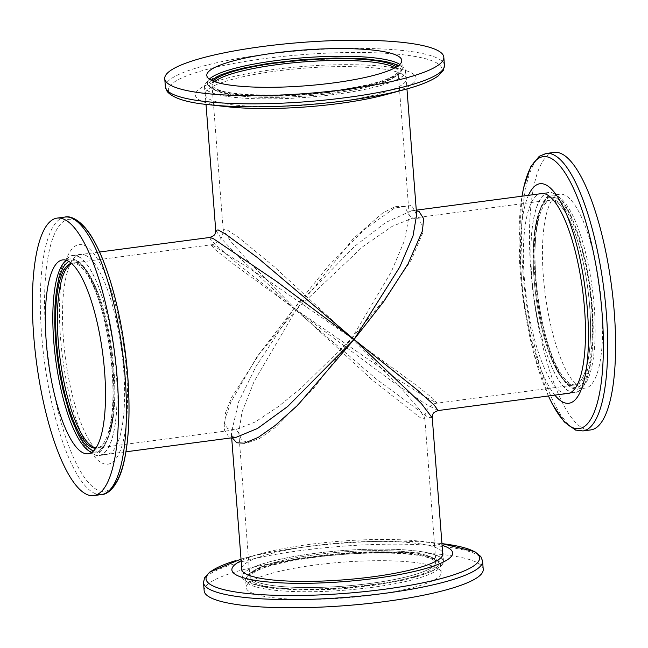 <?xml version="1.0" encoding="UTF-8"?>
<svg xmlns="http://www.w3.org/2000/svg" width="648" height="648" viewBox="0 0 648 648"><rect width="100%" height="100%" fill="white"/><g stroke="black" fill="none" stroke-linecap="round" stroke-linejoin="round"><path stroke-width="0.49" stroke-dasharray="3.24 2.43" d="M400.991 66.25A100.764 18.46 175.6 0 1 405.591 71.191A100.764 18.46 175.6 0 1 306.545 97.322A100.764 18.46 175.6 0 1 204.663 86.646A100.764 18.46 175.6 0 1 289.211 61.819A100.764 18.46 175.6 0 1 400.991 66.25M416.64 214.788L411.707 205.432L394.47 208.081L364.743 229.254L328.309 266.012L293.909 308.57L238.626 256.835L221.576 238.845L215.711 230.251M394.972 67.789A93.296 17.091 175.6 0 1 398.147 71.758A93.296 17.091 175.6 0 1 306.439 95.961A93.296 17.091 175.6 0 1 212.099 86.079A93.296 17.091 175.6 0 1 214.634 81.672A93.296 17.091 -4.4 0 0 212.099 86.079A93.296 17.091 -4.4 0 0 306.439 95.961A93.296 17.091 -4.4 0 0 398.147 71.758A93.296 17.091 -4.4 0 0 394.972 67.789M416.332 210.754L411.593 210.778L385.657 222.507L354.812 246.167L293.909 308.57L235.329 261.922L215.808 244.904L210.632 239.582L209.879 237.435M404.603 206.372L395.304 206.461L382.636 213.062L353.444 238.496L296.136 309.72L247.739 260.618L230.607 241.186L223.155 229.684L226.889 229.74L238.375 237.33L274.096 266.603L351.832 338.28L391.335 271.739L404.555 240.432L409.196 215.363L404.603 206.372M78.489 256.673A100.764 28.318 82.5 0 1 115.295 361.325A100.764 28.318 82.5 0 1 99.29 455.333A100.764 28.318 82.5 0 1 58.02 359.146A100.764 28.318 82.5 0 1 72.892 255.547A100.764 28.318 82.5 0 1 78.489 256.673M438.089 410.557L424.918 403.615L391.287 380.805L293.909 308.57L256.786 357.072L230.907 401.995L225.131 418.705L224.483 430.102L228.339 436.096L236.285 437.23M554.275 193.801A100.764 28.318 -97.5 0 0 548.678 192.667A100.764 28.318 -97.5 0 0 533.806 296.274A100.764 28.318 -97.5 0 0 575.076 392.453A100.764 28.318 -97.5 0 0 591.089 298.453A100.764 28.318 -97.5 0 0 554.275 193.801M351.832 338.28L385.123 298.623L411.383 259.832L423.265 231.603L419.742 218.967L412.63 218.174L392.121 226.387L362.459 246.912L296.136 309.72L233.312 263.963L215.314 249.739L210.859 244.839L214.156 246.135L266.012 279.045L351.832 338.28L414.42 383.859L432.645 398.245L437.108 403.161L424.837 396.722L392.623 376.067L296.136 309.72L259.322 354.035L231.628 397.467L225.585 412.574L224.492 423.549L227.813 428.798L235.305 429.835L255.223 421.97L277.984 406.879L301.166 388.063L351.832 338.28L403.372 390.793L419.297 409.269L424.813 418.333L420.9 418.171L372.819 380.489L296.136 309.72L254.154 381.405L242.004 412.047L238.772 432.637L241.728 440.454L248.557 442.43L259.629 438.437L274.865 427.777L313.284 388.857L351.832 338.28M79.048 263.987A93.296 26.22 82.5 0 1 113.133 360.887A93.296 26.22 82.5 0 1 98.31 447.93A93.296 26.22 82.5 0 1 96.058 447.89A93.296 26.22 -97.5 0 0 98.31 447.93A93.296 26.22 -97.5 0 0 113.133 360.887A93.296 26.22 -97.5 0 0 79.048 263.987A93.296 26.22 -97.5 0 0 73.864 262.942A93.296 26.22 82.5 0 1 79.048 263.987M71.701 263.566A93.296 26.22 82.5 0 1 73.864 262.942A93.296 26.22 -97.5 0 0 71.701 263.566M432.265 417.879L427.996 417.231L376.269 379.015L293.909 308.57L255.984 366.501L238.731 401.639L231.312 433.139L232.243 437.765M554.842 201.115A93.296 26.22 -97.5 0 0 549.658 200.07A93.296 26.22 -97.5 0 0 535.888 295.998A93.296 26.22 -97.5 0 0 574.104 385.058A93.296 26.22 -97.5 0 0 588.919 298.015A93.296 26.22 -97.5 0 0 554.842 201.115A93.296 26.22 82.5 0 1 588.919 298.015A93.296 26.22 82.5 0 1 574.104 385.058A93.296 26.22 82.5 0 1 535.888 295.998A93.296 26.22 82.5 0 1 549.658 200.07A93.296 26.22 82.5 0 1 554.842 201.115M438.712 556.413A100.764 18.46 -4.4 0 0 326.932 551.991A100.764 18.46 -4.4 0 0 242.376 576.809A100.764 18.46 -4.4 0 0 344.258 587.485A100.764 18.46 -4.4 0 0 443.305 561.354A100.764 18.46 -4.4 0 0 438.712 556.413M431.609 557.353A93.296 17.091 -4.4 0 0 328.107 553.254A93.296 17.091 -4.4 0 0 249.82 576.242A93.296 17.091 -4.4 0 0 344.153 586.124A93.296 17.091 -4.4 0 0 435.861 561.921A93.296 17.091 -4.4 0 0 431.609 557.353M565.153 195.315A97.775 27.475 -97.5 0 0 559.718 194.222A97.775 27.475 -97.5 0 0 545.292 294.759A97.775 27.475 -97.5 0 0 585.338 388.087A97.775 27.475 -97.5 0 0 600.874 296.865A97.775 27.475 -97.5 0 0 565.153 195.315M590.863 429.899A139.944 39.325 82.5 0 1 533.539 296.306A139.944 39.325 82.5 0 1 554.194 152.418M556.389 197.956L561.743 202.208L567.478 210.009L573.302 221.405L578.842 236.018L585.832 262.003L590.587 289.648L592.394 307.071L593.236 324L593.05 340.775L591.681 356.311L589.113 369.481L585.719 378.869L581.288 385.228L578.575 387.107L576.185 387.796L570.912 386.702L565.566 382.45L559.823 374.649L554.008 363.253L548.467 348.64L543.713 332.197L539.825 314.539L536.714 295.01L534.373 269.025L534.025 252.08L535.175 232.016L538.196 215.168L541.59 205.789L545.721 199.714L548.735 197.551L550.954 196.887L556.389 197.956M556.616 200.88A93.296 26.22 -97.5 0 0 551.432 199.835A93.296 26.22 -97.5 0 0 537.662 295.763A93.296 26.22 -97.5 0 0 575.878 384.823A93.296 26.22 -97.5 0 0 590.701 297.78A93.296 26.22 -97.5 0 0 556.616 200.88M554.85 395.126A110.703 31.104 82.5 0 1 523.584 297.626A110.703 31.104 82.5 0 1 528.452 195.34M565.915 393.668A100.95 28.366 82.5 0 1 526.298 297.262A100.95 28.366 82.5 0 1 539.509 193.882M554.267 193.614A100.95 28.366 -97.5 0 0 548.654 192.488A100.95 28.366 -97.5 0 0 533.758 296.282A100.95 28.366 -97.5 0 0 575.1 392.639A100.95 28.366 -97.5 0 0 591.138 298.461A100.95 28.366 -97.5 0 0 554.267 193.614M250.655 592.353A97.775 17.909 -4.4 0 0 359.13 596.646A97.775 17.909 -4.4 0 0 441.175 572.557A97.775 17.909 -4.4 0 0 342.314 562.197A97.775 17.909 -4.4 0 0 246.2 587.558A97.775 17.909 -4.4 0 0 250.655 592.353M204.152 590.79A139.944 25.637 175.6 0 1 341.723 554.494A139.944 25.637 175.6 0 1 483.222 569.317M251.375 583.014L247.747 580.227C248.095 581.402 246.418 577.368 247.082 577.182L250.258 573.221L257.888 569.049L275.327 563.395L298.056 558.616L331.395 554.21L367.886 551.975L387.439 551.926L403.453 552.679L416.81 554.113L426.716 556.033L434.589 558.803L438.218 561.597C437.87 560.423 439.547 564.457 438.874 564.643L435.545 568.725C436.217 568.094 435.391 569.446 428.077 572.775L417.555 576.509L404.36 579.952L371.717 585.654C338.418 588.927 347.709 589.534 298.526 589.899C266.279 588.028 268.248 588.668 251.375 583.014M254.219 582.641A93.296 17.091 -4.4 0 0 357.712 586.74A93.296 17.091 -4.4 0 0 436.007 563.752A93.296 17.091 -4.4 0 0 341.674 553.87A93.296 17.091 -4.4 0 0 249.958 578.073A93.296 17.091 -4.4 0 0 254.219 582.641M241.145 560.755A110.703 20.282 175.6 0 1 261.857 553.441A110.703 20.282 175.6 0 1 420.479 541.234A110.703 20.282 175.6 0 1 442.074 545.3M254.073 580.811A93.296 17.091 175.6 0 1 249.82 576.242A93.296 17.091 175.6 0 1 341.528 552.039A93.296 17.091 175.6 0 1 435.861 561.921A93.296 17.091 175.6 0 1 357.575 584.909A93.296 17.091 175.6 0 1 254.073 580.811M241.696 568.013A100.95 18.492 175.6 0 1 340.832 542.959A100.95 18.492 175.6 0 1 442.633 552.55M246.799 581.774A100.95 18.492 -4.4 0 0 358.781 586.205A100.95 18.492 -4.4 0 0 443.491 561.338A100.95 18.492 -4.4 0 0 341.423 550.646A100.95 18.492 -4.4 0 0 242.19 576.825A100.95 18.492 -4.4 0 0 246.799 581.774M93.668 450.878L96.528 451.17L99.233 450.449L103.98 446.253L106.118 442.73L109.771 432.832L111.197 426.619L113.173 412.177L113.951 391.676L113.052 370.413L111.254 352.99L108.362 334.635L104.393 316.37L99.5 299.36L93.96 284.747L88.509 273.966L82.401 265.55L77.055 261.298L74.455 260.342L71.944 260.188L68.615 261.306M71.393 263.307A93.296 26.22 82.5 0 1 72.09 263.177A93.296 26.22 82.5 0 1 77.274 264.222A93.296 26.22 82.5 0 1 111.359 361.122A93.296 26.22 82.5 0 1 96.536 448.165A93.296 26.22 82.5 0 1 95.831 448.222M101.89 462.955A110.703 31.104 -97.5 0 0 117.985 314.879A110.703 31.104 -97.5 0 0 60.758 285.525A110.703 31.104 -97.5 0 0 101.89 462.955M85.933 255.506A100.95 28.366 -97.5 0 0 80.32 254.372A100.95 28.366 -97.5 0 0 65.424 358.166A100.95 28.366 -97.5 0 0 106.766 454.531A100.95 28.366 -97.5 0 0 122.804 360.345A100.95 28.366 -97.5 0 0 85.933 255.506M78.473 256.486A100.95 28.366 82.5 0 1 115.352 361.333A100.95 28.366 82.5 0 1 99.314 455.512A100.95 28.366 82.5 0 1 57.964 359.154A100.95 28.366 82.5 0 1 72.86 255.361A100.95 28.366 82.5 0 1 78.473 256.486M211.248 80.231L209.442 82.458L209.004 84.653L209.677 86.306L213.378 89.197L220.134 91.676L230.388 93.774L244.037 95.288L260.528 96.074L278.907 96.05L307.29 94.6L333.72 91.83L347.96 89.708L364.97 86.443L379.169 82.798L394.211 76.99L399.549 73.119L400.739 71.256L400.966 69.53L400.294 67.87L398.099 65.853M396.309 67.036A93.296 17.091 175.6 0 1 398.01 69.927A93.296 17.091 175.6 0 1 306.293 94.13A93.296 17.091 175.6 0 1 211.961 84.248A93.296 17.091 175.6 0 1 213.192 81.122M386.111 94.559A110.703 20.282 -4.4 0 0 393.911 67.813A110.703 20.282 -4.4 0 0 255.272 72.26A110.703 20.282 -4.4 0 0 200.394 100.521A110.703 20.282 -4.4 0 0 227.489 106.766M401.76 73.904A100.95 18.492 -4.4 0 0 289.778 69.474A100.95 18.492 -4.4 0 0 205.068 94.341A100.95 18.492 -4.4 0 0 307.136 105.041A100.95 18.492 -4.4 0 0 406.369 78.853A100.95 18.492 -4.4 0 0 401.76 73.904M401.169 66.226A100.95 18.492 175.6 0 1 405.778 71.175A100.95 18.492 175.6 0 1 306.545 97.354A100.95 18.492 175.6 0 1 204.476 86.662A100.95 18.492 175.6 0 1 289.186 61.795A100.95 18.492 175.6 0 1 401.169 66.226M557.701 196.304A97.775 27.475 82.5 0 1 593.414 297.853A97.775 27.475 82.5 0 1 577.886 389.075A97.775 27.475 82.5 0 1 537.832 295.739A97.775 27.475 82.5 0 1 552.266 195.21A97.775 27.475 82.5 0 1 557.701 196.304M582.933 430.944A139.944 39.325 82.5 0 1 525.617 297.359A139.944 39.325 82.5 0 1 546.272 153.463M548.443 395.977A137.182 38.548 82.5 0 1 522.037 196.19M250.063 584.666A97.775 17.909 175.6 0 1 245.608 579.879A97.775 17.909 175.6 0 1 341.723 554.518A97.775 17.909 175.6 0 1 440.583 564.87A97.775 17.909 175.6 0 1 358.538 588.959A97.775 17.909 175.6 0 1 250.063 584.666M203.521 582.625A139.944 25.637 175.6 0 1 301.288 550.46A139.944 25.637 175.6 0 1 482.59 561.152M261.857 553.441L243.162 558.495A137.182 25.134 175.6 0 1 301.838 547.358A137.182 25.134 175.6 0 1 439.725 543.372A137.182 25.134 175.6 0 1 441.944 543.623L420.479 541.234M91.854 452.377A97.775 27.475 -97.5 0 0 95.702 452.79A97.775 27.475 -97.5 0 0 111.237 361.568A97.775 27.475 -97.5 0 0 75.516 260.018A97.775 27.475 -97.5 0 0 70.081 258.925A97.775 27.475 -97.5 0 0 66.477 260.334M65.027 217.056A139.944 39.325 -97.5 0 0 41.594 334.368A139.944 39.325 -97.5 0 0 101.696 494.537M76.083 220.701A137.182 38.548 -97.5 0 0 45.846 334.344A137.182 38.548 -97.5 0 0 97.143 489.807A137.182 38.548 -97.5 0 0 111.424 488.147M209.369 79.113A97.775 17.909 -4.4 0 0 207.384 83.13A97.775 17.909 -4.4 0 0 306.245 93.482A97.775 17.909 -4.4 0 0 402.359 68.121A97.775 17.909 -4.4 0 0 399.784 64.46M444.447 65.375A139.944 25.637 -4.4 0 0 438.056 58.514A139.944 25.637 -4.4 0 0 263.137 54.683A139.944 25.637 -4.4 0 0 165.378 86.848M404.749 89.521A137.182 25.134 -4.4 0 0 421.103 57.648A137.182 25.134 -4.4 0 0 264.238 58.644A137.182 25.134 -4.4 0 0 174.66 96.892A137.182 25.134 -4.4 0 0 208.243 104.636M204.663 86.646L206.024 104.377M405.591 71.191L406.952 88.914M416.648 214.844C414.704 207.741 416.081 211.888 411.585 210.778L411.585 210.778M211.961 84.248L223.155 229.684C222.936 234.22 222.199 237.136 220.928 238.415C217.517 242.546 214.156 244.685 210.859 244.839L72.09 263.177M398.01 69.927L409.196 215.363M99.29 455.333L125.971 451.802M72.892 255.547L99.565 252.015M569.333 393.215L575.076 392.453M411.699 210.77L416.283 210.163M542.927 193.428L548.678 192.667M409.196 215.347L409.099 214.626C409.155 216.57 413.918 218.603 413.416 218.117L412.63 218.174M231.312 433.139L232.502 436.938C233.669 436.914 230.226 437.319 236.334 437.222M436.007 563.752L424.813 418.325C425.072 413.675 425.809 410.759 427.048 409.585C430.337 405.486 433.69 403.348 437.108 403.161L575.878 384.823M412.663 218.174L551.432 199.835M96.536 448.165L234.519 429.883C236.787 430.539 238.237 431.698 238.861 433.366L238.772 432.67M231.328 433.212L231.684 437.837M241.874 570.248L242.376 576.809M442.803 554.793L443.305 561.354M238.772 432.637L249.958 578.073M559.718 194.222L552.266 195.21C542.813 192.383 530.339 225.966 534.503 272.565L536.852 296.525C541.193 327.467 548.07 352.229 557.483 370.826L565.777 383.146C571.107 388.128 575.14 390.104 577.886 389.075L585.338 388.087M548.402 395.985L533.32 351.661L522.952 297.707L518.951 242.911L521.996 196.198M548.654 192.488L541.193 193.469M575.1 392.639L567.648 393.628M441.175 572.557L440.583 564.87C440.834 560.39 433.544 556.875 418.705 554.34C400.626 551.618 377.444 551.092 349.142 552.776L299.813 558.293C269.641 564.368 248.613 568.118 245.608 579.879L246.2 587.558M243.162 558.495L241.016 559.086M443.491 561.338L442.9 553.659M242.19 576.825L241.599 569.147M88.25 453.778L95.702 452.79C100.667 454.086 105.648 446.448 110.662 429.883C113.554 416.664 114.583 400.213 113.732 380.514C111.659 327.548 93.774 267.851 76.31 260.156L70.081 258.925L62.629 259.913M99.314 455.512L106.766 454.531M72.86 255.361L80.32 254.372M206.793 75.443L207.384 83.13C212.034 94.073 232.349 94.592 261.841 96.131C277.903 96.398 294.856 95.75 312.709 94.171C330.464 92.575 346.615 90.283 361.163 87.294C384.175 81.608 399.727 78.675 402.359 68.121L401.768 60.442M204.476 86.662L205.068 94.341M405.778 71.175L406.369 78.853"/><path stroke-width="0.97" d="M206.024 104.377L215.711 230.251L218.222 229.959L225.755 234.203L257.159 257.369L354.059 339.431L399.751 267.033L413.027 235.913L416.64 214.788L406.952 88.914M393.895 67.19A93.296 17.091 175.6 0 1 394.972 67.789A93.296 17.091 -4.4 0 0 393.895 67.19A93.296 17.091 -4.4 0 0 301.879 62.03A93.296 17.091 -4.4 0 0 214.634 81.672A93.296 17.091 175.6 0 1 301.879 62.03A93.296 17.091 175.6 0 1 393.895 67.19M215.711 230.251C214.958 234.957 215.517 234.973 209.879 237.435L213.589 238.82L276.437 281.329L354.059 339.431L383.802 301.466L408.005 263.963L422.464 230.85L423.606 218.603L419.175 211.653L416.332 210.754M125.971 451.802L236.334 437.222L257.491 428.474L287.607 406.555L354.059 339.431L416.737 389.521L434.273 405.138L438.089 410.557L569.333 393.215M96.058 447.89A93.296 26.22 82.5 0 1 60.094 358.871A93.296 26.22 82.5 0 1 71.701 263.566A93.296 26.22 -97.5 0 0 60.094 358.871A93.296 26.22 -97.5 0 0 96.058 447.89M232.243 437.765L236.714 442.778L244.409 443.192L258.236 437.384L275.125 425.542L297.756 405.186L354.059 339.431L421.354 403.55L432.265 417.879M521.996 196.198L523.625 187.669L530.688 166.86L539.266 156.281L546.272 153.463L554.194 152.418A139.944 39.325 82.5 0 1 561.978 153.981A139.944 39.325 82.5 0 1 613.097 299.327A139.944 39.325 82.5 0 1 590.863 429.899L582.933 430.944L575.505 430.061L564.287 421.929L552.477 404.368L548.402 395.985M528.452 195.34A110.703 31.104 82.5 0 1 583.346 276.639A110.703 31.104 82.5 0 1 562.772 402.052A110.703 31.104 82.5 0 1 554.85 395.126M539.509 193.882A100.95 28.366 82.5 0 1 541.193 193.469A100.95 28.366 82.5 0 1 546.807 194.603A100.95 28.366 82.5 0 1 583.686 299.441A100.95 28.366 82.5 0 1 567.648 393.628A100.95 28.366 82.5 0 1 565.915 393.668M210.535 597.65A139.944 25.637 175.6 0 1 204.152 590.79L203.521 582.625A139.944 25.637 175.6 0 0 209.903 589.486A139.944 25.637 175.6 0 0 365.156 595.634A139.944 25.637 175.6 0 0 482.59 561.152L483.222 569.317A139.944 25.637 175.6 0 1 365.788 603.798A139.944 25.637 175.6 0 1 210.535 597.65M442.074 545.3A110.703 20.282 175.6 0 1 447.574 547.479A110.703 20.282 175.6 0 1 336.247 582.155A110.703 20.282 175.6 0 1 241.145 560.755M442.633 552.55A100.95 18.492 175.6 0 1 442.9 553.659A100.95 18.492 175.6 0 1 358.19 578.526A100.95 18.492 175.6 0 1 246.208 574.096A100.95 18.492 175.6 0 1 241.599 569.147A100.95 18.492 175.6 0 1 241.696 568.013M68.064 261.006A97.775 27.475 82.5 0 1 103.777 362.556A97.775 27.475 82.5 0 1 88.25 453.778A97.775 27.475 82.5 0 1 48.195 360.442A97.775 27.475 82.5 0 1 62.629 259.913A97.775 27.475 82.5 0 1 68.064 261.006M64.881 219.672A139.944 39.325 -97.5 0 0 57.105 218.101A139.944 39.325 -97.5 0 0 36.45 361.997A139.944 39.325 -97.5 0 0 93.774 495.582A139.944 39.325 -97.5 0 0 116 365.018A139.944 39.325 -97.5 0 0 64.881 219.672M68.615 261.306L64.646 265.089L62.508 268.612L58.855 278.519L56.287 291.689L54.967 306.188L54.724 323.733L55.574 340.929L57.372 358.352L60.053 375.573L63.156 390.525L69.125 411.982L71.831 419.629L77.541 432.686L83.349 442.3L86.225 445.792L91.579 450.044L93.668 450.878M95.831 448.222A93.296 26.22 82.5 0 1 58.32 359.105A93.296 26.22 82.5 0 1 71.393 263.307M397.305 55.647A97.775 17.909 175.6 0 1 401.768 60.442A97.775 17.909 175.6 0 1 305.654 85.803A97.775 17.909 175.6 0 1 206.793 75.443A97.775 17.909 175.6 0 1 288.838 51.354A97.775 17.909 175.6 0 1 397.305 55.647M437.432 50.35A139.944 25.637 -4.4 0 0 282.18 44.202A139.944 25.637 -4.4 0 0 164.746 78.683A139.944 25.637 -4.4 0 0 306.245 93.506A139.944 25.637 -4.4 0 0 443.815 57.21A139.944 25.637 -4.4 0 0 437.432 50.35M398.099 65.853L393.587 63.69L385.082 61.382L365.934 58.887L335.794 58.045L302.681 59.575L267.997 63.512L244.547 67.838L231.19 71.256L219.891 75.225L211.248 80.231M213.192 81.122A93.296 17.091 175.6 0 1 298.461 60.475A93.296 17.091 175.6 0 1 393.749 65.359A93.296 17.091 175.6 0 1 396.309 67.036M165.378 86.848L167.127 91.449C172.854 98.123 186.559 102.522 208.235 104.628L227.489 106.766A110.703 20.282 -4.4 0 0 386.111 94.559L404.806 89.505C420.414 85.325 431.552 80.789 438.226 75.913L443.418 70.195L444.447 65.375A139.944 25.637 -4.4 0 1 306.877 101.671A139.944 25.637 -4.4 0 1 165.378 86.848L164.746 78.683M546.272 153.463A139.944 39.325 82.5 0 1 554.048 155.026A139.944 39.325 82.5 0 1 606.374 313.632A139.944 39.325 82.5 0 1 582.933 430.944M522.037 196.19A137.182 38.548 82.5 0 1 564.084 171.404A137.182 38.548 82.5 0 1 602.122 313.656A137.182 38.548 82.5 0 1 571.52 427.121A137.182 38.548 82.5 0 1 548.443 395.977M482.59 561.152L480.84 556.551L474.822 551.683L441.944 543.623A137.182 25.134 175.6 0 1 473.307 551.108A137.182 25.134 175.6 0 1 317.982 594.986A137.182 25.134 175.6 0 1 235.459 560.714M66.477 260.334A97.775 27.475 -97.5 0 0 55.655 359.462A97.775 27.475 -97.5 0 0 91.854 452.377M72.811 218.627A139.944 39.325 -97.5 0 0 65.027 217.056C70.835 215.33 83.948 220.814 95.483 243.632C112.582 275.465 126.255 336.239 128.579 389.796C129.835 417.814 128.426 441.329 124.343 460.331C119.078 485.927 107.973 494.586 101.696 494.537A139.944 39.325 -97.5 0 0 123.93 363.974A139.944 39.325 -97.5 0 0 72.811 218.627M111.424 488.147A137.182 38.548 -97.5 0 0 125.007 350.293A137.182 38.548 -97.5 0 0 76.083 220.701M399.784 64.46A97.775 17.909 -4.4 0 0 397.896 63.334A97.775 17.909 -4.4 0 0 299.935 58.053A97.775 17.909 -4.4 0 0 209.369 79.113M208.243 104.636A137.182 25.134 -4.4 0 0 404.749 89.521M99.565 252.015L209.879 237.443M416.283 210.163L542.927 193.428M442.803 554.793L432.257 417.749C433.01 413.043 432.451 413.019 438.089 410.565M231.684 437.837L241.874 570.248M241.016 559.086L209.741 572.087L204.549 577.805L203.521 582.625M93.774 495.582L101.696 494.537M57.105 218.101L65.027 217.056M443.815 57.21L444.447 65.375"/></g></svg>

